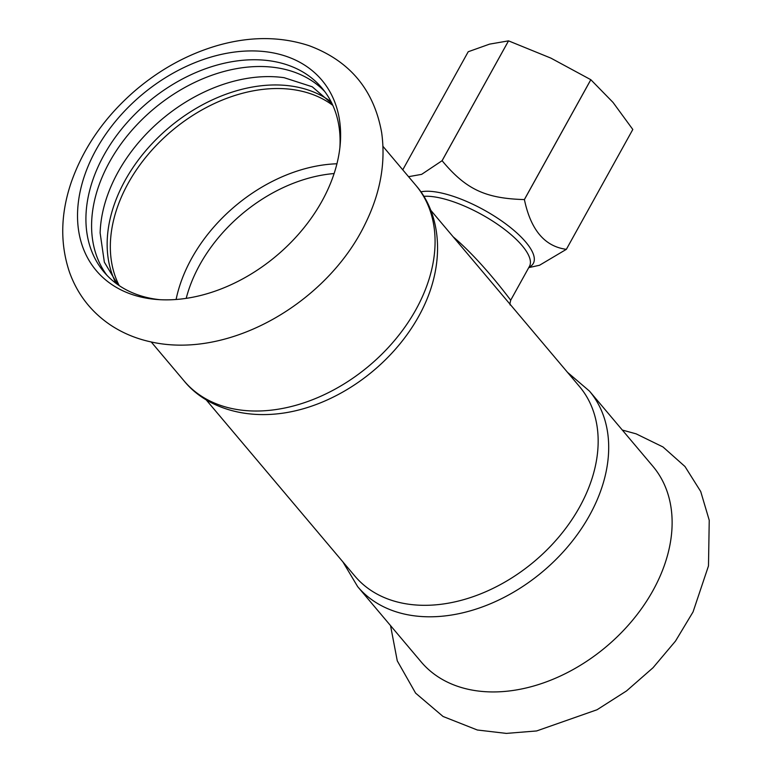 <?xml version="1.0" encoding="UTF-8"?>
<svg xmlns="http://www.w3.org/2000/svg" width="772" height="772" viewBox="0 0 772 772"><rect width="100%" height="100%" fill="white"/><g stroke="black" fill="none" stroke-linecap="round" stroke-linejoin="round"><path stroke-width="1.16" d="M141.556 297.172A147.626 104.924 139.8 0 1 96.143 149.643A147.626 104.924 139.8 0 1 249.288 50.942A147.626 104.924 139.8 0 1 340.172 144.856A147.626 104.924 139.8 0 1 321.982 201.125A147.626 104.924 139.8 0 1 156.899 299.488A147.626 104.924 139.8 0 1 141.556 297.172M159.794 299.681A142.608 101.364 139.8 0 1 147.78 297.702A142.608 101.364 139.8 0 1 103.998 272.014A142.608 101.364 139.8 0 1 103.911 155.182A142.608 101.364 139.8 0 1 322.001 88.085A142.608 101.364 139.8 0 1 339.873 147.742M324.722 91.53A142.608 101.364 -40.2 0 0 283.874 69.113A142.608 101.364 -40.2 0 0 130.7 131.674A142.608 101.364 -40.2 0 0 106.932 275.286M332.143 103.873L312.226 86.773L284.135 77.692A142.608 101.364 -40.2 0 0 100.128 232.951L104.345 262.162L117.846 284.675M329.634 100.765A142.608 101.364 -40.2 0 0 299.44 87.564A142.608 101.364 -40.2 0 0 152.798 142.878A142.608 101.364 -40.2 0 0 115.221 281.674M357.687 586.672A151.63 107.771 139.8 0 0 589.567 515.329A151.63 107.771 139.8 0 0 589.47 391.115L652.9 466.298A151.63 107.771 139.8 0 1 652.996 590.512A151.63 107.771 139.8 0 1 467.668 689.164A151.63 107.771 139.8 0 1 421.116 661.855L357.687 586.672L342.893 561.9M510.379 305.017C509.742 305.085 509.858 303.473 510.726 300.173C511.73 301.862 483.494 262.528 453.135 236.782M493.327 284.424L579.531 386.589A146.95 104.452 139.8 0 1 579.627 506.972A146.95 104.452 139.8 0 1 354.898 576.115L206.008 399.645M418.733 316.288A146.95 104.452 139.8 0 1 284.086 412.991C240.362 419.601 203.596 405.117 184.074 380.905A151.63 107.771 139.8 0 0 415.944 309.562A151.63 107.771 139.8 0 0 415.847 185.338C436.431 208.662 444.527 247.349 430.651 289.336A146.95 104.452 139.8 0 1 418.733 316.288M186.197 298.349A136.934 97.33 139.8 0 1 199.823 264.7A136.934 97.33 139.8 0 1 334.122 173.546M528.762 267.623L539.522 265.259L566.368 249.327C544.742 246.509 530.76 229.931 524.4 199.581C485.289 198.481 465.921 189.343 442.105 160.721L508.536 40.858L550.88 58.112L590.812 79.699L524.371 199.562A92.544 30.745 29 0 1 524.4 199.581L590.841 79.719A92.544 30.745 29 0 1 590.841 79.719L613.026 102.415L632.808 129.464A92.544 30.745 29 0 1 632.808 129.474L566.368 249.317L632.808 129.474M402.762 169.83L468.208 51.753L489.564 44.129L508.516 40.858L442.076 160.711L421.637 174.356L408.542 176.682M119.226 285.621A141.614 100.649 139.8 0 1 128.2 183.244A141.614 100.649 139.8 0 1 301.283 91.115A141.614 100.649 139.8 0 1 332.848 105.388M176.103 299.488A141.614 100.649 139.8 0 1 191.639 258.427A141.614 100.649 139.8 0 1 336.939 163.78M423.77 196.339A66.797 22.185 29 0 1 522.123 245.641A66.797 22.185 29 0 1 529.447 266.379L510.746 300.134M528.984 267.218A68.756 22.842 -151 0 0 525.78 242.09A68.756 22.842 -151 0 0 420.846 191.861M149.633 341.61C135.119 338.319 121.899 332.674 109.981 324.674C90.855 311.579 77.345 294.064 69.47 272.14C59.946 243.72 60.544 213.767 71.256 182.279C83.54 147.394 104.847 116.813 135.196 90.565C159.978 69.451 187.162 54.513 216.739 45.741C249.53 36.226 280.381 36.226 309.292 45.751C349.919 60.969 374.044 89.967 381.677 132.745C385.817 162.738 380.393 192.971 365.407 223.446C327.897 301.997 229.294 360.399 149.633 341.61M390.535 625.609L397.271 660.851L415.606 693.131L443.051 716.474L477.328 730.003L506.345 733.4L536.636 730.949L597.046 709.748L626.546 690.921L653.044 667.722L675.51 641.069L693.044 611.945L708.484 565.905L709.236 520.27L700.715 491.513L684.986 466.52L663.003 446.969L636.147 433.854L622.319 430.052M430.641 210.119L493.8 284.974M151.215 341.957L184.074 380.905M382.999 146.4L415.847 185.338M589.47 391.115L567.536 372.365"/></g></svg>
